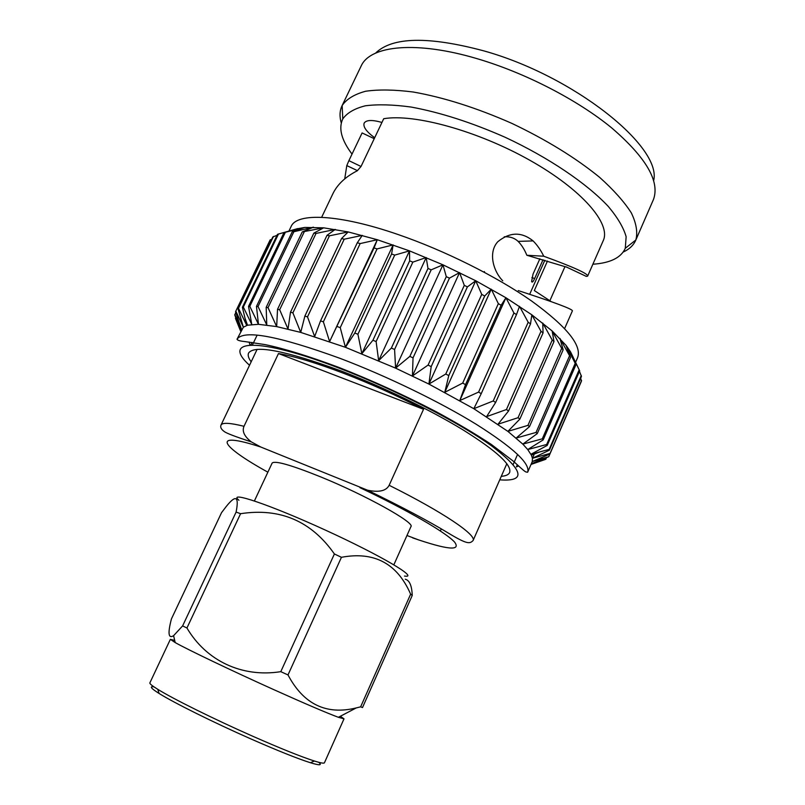 <?xml version="1.0" encoding="UTF-8"?>
<svg xmlns="http://www.w3.org/2000/svg" width="805" height="805" viewBox="0 0 805 805"><rect width="100%" height="100%" fill="white"/><g stroke="black" fill="none" stroke-linecap="round" stroke-linejoin="round"><path stroke-width="1.21" d="M579.177 369.787L546.665 444.501L547.229 445.417L579.681 370.833L570.493 351.765L575.213 363.327L566.066 345.395L570.534 357.46L559.948 338.442L563.168 349.783L561.709 348.384L552.15 330.966L553.991 341.551L552.22 340.072L542.751 323.047L543.073 332.878L541.01 331.328L531.823 314.805L530.525 323.851L528.191 322.252L519.497 306.333L516.488 314.604L513.912 312.984L505.922 297.749L501.143 305.276L498.355 303.656L491.261 289.186L484.701 295.999L481.742 294.399L475.735 280.754L467.383 286.902L464.304 285.352L459.554 272.593L449.452 278.138L446.292 276.658L442.961 264.815L431.178 269.836L427.988 268.457L426.187 257.54L412.844 262.128L409.665 260.86L409.493 250.868L394.712 255.115L391.602 253.978L354.794 333.049L345.425 347.297L300.728 332.405L276.668 326.599L258.465 324.304L247.517 325.2L243.362 327.212L237.042 339.187C243.744 329.476 278.138 335.886 340.233 358.426C386.702 376.056 439.782 401.826 476.359 424.366C513.409 447.822 530.495 463.781 527.647 472.233L532.286 461.537L532.447 458.287L531.381 455.167L527.738 449.552L522.817 444.119L507.895 431.379L473.823 408.699L428.914 384.076L395.607 368.137L345.425 347.297L340.243 327.635L377.062 248.906L374.063 247.92L377.303 239.719L409.493 250.868L442.961 264.815L475.735 280.754L505.922 297.749L531.823 314.805L552.15 330.966L566.066 345.395L570.493 351.765L573.029 356.967M547.47 261.041L534.329 290.555L550.741 301.312M484.66 272.452L484.358 271.557M504.242 236.811C509.837 236.439 514.465 237.968 518.128 241.379C521.65 244.992 524.548 249.61 526.842 255.255L566.066 266.968M566.106 266.868L586.312 276.397L587.64 276.135L603.257 240.604C611.287 223.8 581.935 189.527 529.821 160.255C477.858 130.913 414.162 113.425 383.713 118.717L361.043 166.454L357.289 170.771C345.446 176.798 337.285 184.506 332.807 193.894L321.648 217.3M526.842 255.255L543.737 256.221C573.663 267.159 588.294 273.791 587.64 276.135M502.773 280.824C493.415 271.376 487.911 252.629 497.762 241.762C509.776 231.931 521.57 231.659 533.131 240.926C537.348 245.193 540.89 250.295 543.737 256.221M564.627 328.541L572.415 310.831C572.536 309.11 554.484 302.368 518.249 290.585M564.939 266.686L549.966 300.527M543.043 259.723L534.661 278.52C533.152 281.8 532.135 282.797 531.612 281.509L533.031 274.103L539.863 258.797M374.677 137.746C366.466 131.738 362.954 126.868 364.142 123.155C366.174 119.905 372.101 119.663 381.942 122.441M361.032 166.484L348.897 160.648L362.099 132.946L374.234 138.681M344.731 178.881L346.794 165.599L348.897 160.648M346.794 165.599L357.48 170.66M653.68 180.531C662.062 146.711 573.683 75.781 483.543 50.796C428.2 36.074 392.196 36.869 375.512 53.17M352.016 154.087C341.431 140.03 338.352 128.317 342.779 118.929C347.056 112.891 354.582 108.504 365.349 105.797C377.907 104.177 393.162 104.6 411.093 107.045C440.275 112.428 471.65 122.511 505.228 137.323C548.678 157.599 586.694 183.349 608.238 206.382C617.636 217.592 623.603 227.714 626.139 236.751L625.294 248.272C621.098 257.711 610.301 263.034 592.883 264.231M341.974 105.888L361.314 65.668C370.632 45.412 416.537 40.663 477.083 58.674C525.061 72.772 577.416 99.8 611.639 127.854C646.063 157.498 660.009 181.356 653.489 199.439L635.849 239.981C637.862 232.373 636.342 223.347 631.321 212.882C624.187 201.743 613.591 189.879 599.544 177.281C575.545 157.74 546.243 139.738 511.648 123.286C476.59 107.85 443.817 97.425 413.347 92.032C394.621 89.627 378.722 89.365 365.631 91.247C354.421 94.276 346.603 99.025 342.155 105.515L341.974 105.888C339.66 110.828 339.418 116.524 341.26 122.954M623.231 252.046C629.309 249.238 633.455 245.344 635.688 240.363M296.331 228.952L304.793 227.433L323.66 227.825L348.193 231.931L377.303 239.719L360.147 243.583L357.299 242.748L362.26 235.382L344.208 239.206L341.551 238.542L348.193 231.931L329.436 235.815L327.011 235.322L335.272 229.415L316.033 233.43L313.849 233.128L323.66 227.825L302.237 231.951L313.467 227.171L293.865 231.729L292.255 231.77L304.793 227.433L284.004 232.585L297.699 228.58L277.514 234.325L242.396 307.289L243.331 307.067L278.51 233.953M531.36 463.71L548.738 456.727L580.053 384.377M581.572 380.413L549.775 454.101L581.441 381.188L580.677 378.209M581.28 375.502L549.171 449.391L549.413 450.166L581.462 376.408L579.449 371.357M391.602 253.978L393.122 244.901L377.062 248.906M277.041 235.312L272.815 236.952L238.079 309.07L273.509 236.429M271.718 239.226L269.906 240.393L235.553 311.686L270.279 239.739M518.601 465.914L516.387 466.91L517.333 464.747M546.454 457.944L545.287 459.474L531.048 464.435M545.941 459.142L531.33 463.781M548.738 456.727L532.286 461.537L549.775 454.101M549.845 453.477L532.447 458.287L534.299 454.04M549.413 450.166L532.447 458.287M549.171 449.391L530.938 454.282L547.229 445.417M249.963 345.063L249.158 342.065M250.838 345.023L252.066 342.427M546.665 444.501L527.738 449.552L543.184 439.882L576.038 364.504M575.213 363.327L542.288 438.836L543.184 439.882M542.288 438.836L522.817 444.119L537.267 433.603L570.534 357.46M569.387 356.172L536.05 432.436L537.267 433.603M536.05 432.436L516.186 438.041L529.489 426.64L563.168 349.783M240.755 331.459L235.463 318.398L235.774 317.733M240.826 331.318L235.463 318.398M561.709 348.384L527.949 425.372L529.489 426.64M527.949 425.372L507.895 431.379L519.889 419.073L553.991 341.551M240.856 331.237L234.788 315.067L235.785 312.39M235.553 311.686L241.611 329.678L234.798 314.423M552.22 340.072L518.048 417.704L519.889 419.073M518.048 417.704L498.003 424.215L508.569 410.983L543.073 332.878M238.079 309.07L243.362 327.212L235.865 311.173M541.01 331.328L506.436 409.534L508.569 410.983M506.436 409.534L486.602 416.618L495.628 402.47L530.525 323.851M247.236 324.395L246.733 325.441L238.693 308.707M528.191 322.252L493.224 400.96L495.628 402.47M493.224 400.96L473.823 408.699L481.229 393.655L516.488 314.604M246.733 325.441L242.396 307.289M284.004 232.585L248.534 306.383L251.774 324.455L243.331 307.067M513.912 312.984L478.583 392.095L481.229 393.655M478.583 392.095L459.816 400.548L505.922 297.749M248.534 306.383L249.792 306.323L285.312 232.373M292.255 231.77L256.473 306.403L258.465 324.304L249.792 306.323M501.143 305.276L465.532 384.649L459.816 400.548M498.355 303.656L462.694 383.079L465.532 384.649M462.694 383.079L444.783 392.307L491.261 289.186M256.473 306.403L258.033 306.504L293.865 231.729M302.237 231.951L266.163 307.369L266.787 325.009L258.033 306.504M484.701 295.999L448.777 375.593L444.783 392.307M481.742 294.399L445.769 374.023L448.777 375.593M445.769 374.023L428.914 384.076L475.735 280.754M266.163 307.369L268.025 307.641L304.139 232.082M313.849 233.128L277.534 309.311L276.668 326.599L268.025 307.641M467.383 286.902L431.188 366.627L428.914 384.076M464.304 285.352L428.069 365.088L431.188 366.627M428.069 365.088L412.442 375.975L459.554 272.593M277.534 309.311L279.677 309.744L316.033 233.43M327.011 235.322L290.484 312.219L288.019 329.064L279.677 309.744M449.452 278.138L413.035 357.873L412.442 375.975M446.292 276.658L409.846 356.384L413.035 357.873M409.846 356.384L395.607 368.137L442.961 264.815M290.484 312.219L292.889 312.833L329.436 235.815M341.551 238.542L304.874 316.093L300.728 332.405L292.889 312.833M431.178 269.836L394.581 349.481L395.607 368.137M427.988 268.457L391.371 348.062L394.581 349.481M391.371 348.062L378.652 360.67L426.187 257.54M304.874 316.093L307.51 316.868L344.208 239.206M357.299 242.748L320.531 320.893L314.654 336.581L307.51 316.868M412.844 262.128L376.116 341.562L378.652 360.67M409.665 260.86L372.926 340.243L376.116 341.562M372.926 340.243L361.848 353.697L409.493 250.868M320.531 320.893L323.369 321.819L360.147 243.583M377.303 239.719L329.617 341.572L323.369 321.819M394.712 255.115L357.913 334.246L361.848 353.697M354.794 333.049L357.913 334.246M329.617 341.572L374.063 247.92M393.122 244.901L345.425 347.297M337.245 326.568L340.243 327.635M501.284 476.329C505.842 475.966 508.629 474.709 509.625 472.545C512.05 465.109 496.605 450.941 463.298 430.051C430.464 409.987 383.069 387.004 341.491 371.105C285.614 350.598 254.642 344.57 248.584 353.033C247.598 355.206 248.463 358.134 251.17 361.817M153.946 686.846C149.247 686.142 150.948 688.335 159.068 693.447C173.689 702.644 213.144 722.266 250.325 738.678C277.363 750.572 297.397 758.592 310.428 762.738C319.595 765.545 322.372 765.404 318.77 762.305M340.354 716.259L344.007 718.835L324.445 762.778C324.063 763.593 320.712 763.009 314.383 761.017C300.969 756.69 280.261 748.368 252.267 736.032C213.758 719.016 172.874 698.74 157.79 689.322C152.145 685.83 149.509 683.676 149.881 682.861L170.358 639.341L174.695 640.418M344.007 718.835L338.382 717.295C326.578 712.908 304.934 703.64 273.459 689.493C231.84 670.756 187.666 649.625 175.198 642.581L170.358 639.341M405.297 579.218C409.564 580.365 411.878 585.768 412.241 595.438L362.502 707.565L360.63 706.84L356.243 707.927C326.297 715.273 303.545 704.274 287.999 674.932L280.794 671.662C241.671 677.86 206.09 660.583 186.941 628.001L182.614 625.908L173.588 635.688C168.366 638.939 167.651 633.344 171.435 618.904L221.546 512.654L226.225 506.516C235.915 494.401 239.206 496.252 236.107 512.071L240.584 513.691L186.941 628.001M360.63 706.84L410.631 594.181L412.241 595.438M410.631 594.181C397.268 563.46 374.204 551.163 341.441 557.302L287.999 674.932M280.794 671.662L334.397 553.961L341.441 557.302M334.397 553.961C311.354 521.077 280.08 507.653 240.584 513.691M182.614 625.908L236.107 512.071M404.482 576.058C419.888 578.624 381.137 555.581 325.391 530.103C269.685 504.554 226.919 490.275 238.934 500.267M393.866 564.768L410.942 526.611C415.219 522.797 365.732 495.206 320.823 476.942C291.138 465.008 274.918 460.38 272.14 463.066L254.41 500.921M406.958 535.506L419.093 540.085M423.541 409.282L389.147 485.284C386.179 490.97 378.954 492.6 367.462 490.175L260.85 447.047L251.281 441.865C244.318 436.411 241.892 431.218 244.006 426.298L278.48 353.546L423.541 409.282C397.046 395.607 370.26 383.552 343.192 373.128C316.395 362.954 294.831 356.434 278.48 353.546M440.355 530.968L441.261 528.935M531.884 277.574L534.661 278.52M575.595 362.28L577.608 357.662C582.106 345.436 566.68 326.488 531.34 300.818C496.353 276.346 444.37 250.415 397.972 234.486C339.096 214.12 296.814 212.409 291.128 226.497L288.975 230.995M499.744 479.84C526.359 481.823 523.803 470.613 492.056 446.222C459.252 422.444 394.842 389.379 338.975 368.086C257.691 336.802 220.882 339.479 249.52 365.279M260.85 447.047C210.105 430.504 220.087 445.799 267.874 472.183M412.663 537.881C447.298 549.835 461.275 551.234 454.584 542.067C445.728 532.377 407.441 510.088 359.905 487.649M257.117 349.35L220.993 425.11C222.291 422.404 229.958 422.806 244.006 426.298M389.147 485.284C442.951 512.081 476.721 535.023 473.088 540.537C469.778 543.737 467.816 544.884 447.882 532.819C428.854 521.217 402.047 506.999 367.462 490.185M518.128 241.379L533.111 240.916M529.75 294.127L544.844 260.257M625.294 248.272L635.849 239.981M342.779 118.929L342.155 105.515M531.381 455.167L539.632 451.987M247.517 325.2L244.911 317.915M527.647 472.233C525.051 471.71 526.873 473.571 513.459 461.295L491.261 444.4C475.755 434.126 457.361 423.219 436.069 411.657C403.828 394.923 371.336 380.151 338.583 367.311C308.647 356.132 284.105 348.555 264.966 344.58L244.69 341.551C239.83 341.048 237.274 340.253 237.042 339.187M257.137 335.111L252.418 344.993M517.605 454.352L513.208 464.384M310.428 762.738L314.383 761.017M159.068 693.447L157.79 689.322M338.382 717.295L356.243 707.927M175.198 642.581L173.598 635.688M220.993 425.11C220.137 427.244 221.244 429.397 224.313 431.571C226.326 433.201 235.312 436.632 251.271 441.865M506.838 463.68L473.088 540.537"/></g></svg>
